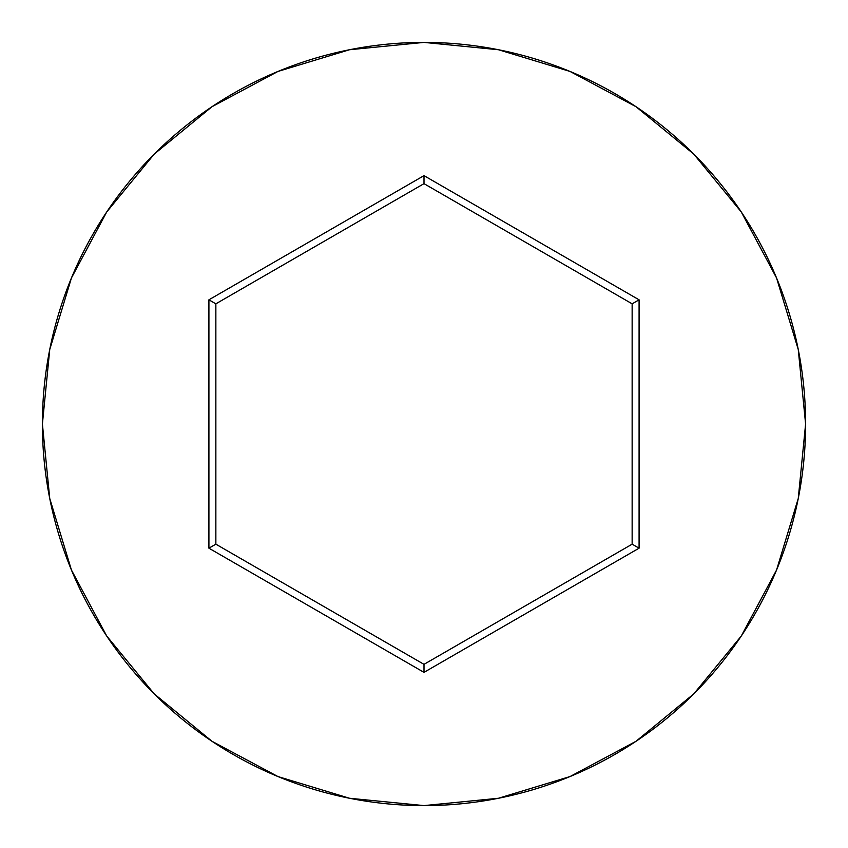 <?xml version="1.0" encoding="UTF-8"?>
<svg xmlns="http://www.w3.org/2000/svg" width="848" height="848" viewBox="0 0 848 848"><rect width="100%" height="100%" fill="white"/><g stroke="black" fill="none" stroke-linecap="round" stroke-linejoin="round"><path stroke-width="1.27" d="M42.4 424A381.6 381.6 0 0 1 424 42.4A381.6 381.6 0 0 1 805.6 424A381.6 381.6 0 0 0 424 42.4A381.6 381.6 0 0 0 42.4 424L49.735 498.444L71.444 570.036L106.71 636.011L154.166 693.834L211.989 741.29L277.964 776.556L349.556 798.265L424 805.6L498.444 798.265L570.036 776.556L636.011 741.29L693.834 693.834L741.29 636.011L776.556 570.036L798.265 498.444L805.6 424L798.265 349.556L776.556 277.964L741.29 211.989L693.834 154.166L636.011 106.71L570.036 71.444L498.444 49.735L424 42.4L349.556 49.735L277.964 71.444L211.989 106.71L154.166 154.166L106.71 211.989L71.444 277.964L49.735 349.556L42.4 424A381.6 381.6 0 0 0 424 805.6A381.6 381.6 0 0 0 805.6 424A381.6 381.6 0 0 1 424 805.6A381.6 381.6 0 0 1 42.4 424M208.915 548.179L208.915 299.821L424 175.642L639.085 299.821L639.085 548.179L424 672.358L208.915 548.179L424 672.358L639.085 548.179L632.142 544.172L424 664.344L215.858 544.172L215.858 303.828L424 183.656L632.142 303.828L632.142 544.172L424 664.344L424 672.358L424 664.344L215.858 544.172L208.915 548.179L215.858 544.172L215.858 303.828L208.915 299.821L208.915 548.179M632.142 544.172L639.085 548.179L639.085 299.821L632.142 303.828L632.142 544.172M632.142 303.828L639.085 299.821L424 175.642L424 183.656L632.142 303.828M424 183.656L424 175.642L208.915 299.821L215.858 303.828L424 183.656"/></g></svg>
